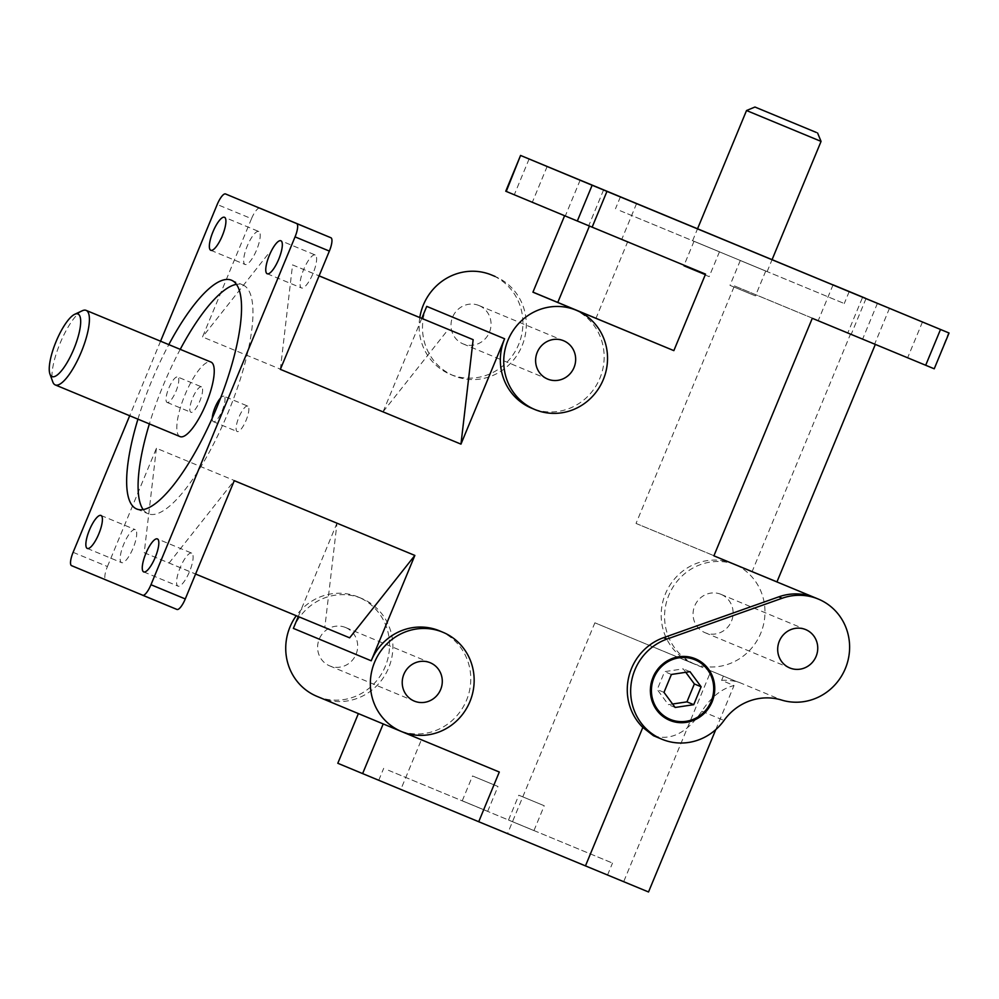 <?xml version="1.0" encoding="UTF-8"?>
<svg xmlns="http://www.w3.org/2000/svg" width="999" height="999" viewBox="0 0 999 999"><rect width="100%" height="100%" fill="white"/><g stroke="black" fill="none" stroke-linecap="round" stroke-linejoin="round"><path stroke-width="0.75" stroke-dasharray="5 3.75" d="M721.615 680.369A53.784 51.573 112.6 0 1 739.285 682.442A53.784 51.573 -67.4 0 1 734.814 680.843L723.388 676.111L721.615 680.369L734.028 685.539C721.615 688.598 710.888 697.165 701.847 711.238C687 732.891 670.866 741.046 653.458 735.714M776.96 581.893L752.135 571.553L850.524 334.028L734.427 285.901L636.038 523.439L737.062 565.259A53.784 51.573 112.6 0 0 668.843 595.179A53.784 51.573 112.6 0 0 695.804 664.61A53.784 51.573 112.6 0 0 695.891 664.647L734.814 680.843M733.678 563.848A53.784 51.573 112.6 0 0 665.459 593.768A53.784 51.573 112.6 0 0 692.419 663.199A53.784 51.573 112.6 0 0 760.701 633.354A53.784 51.573 112.6 0 0 733.753 563.886A53.784 51.573 112.6 0 0 733.678 563.848M684.253 266.321L709.165 276.648L684.253 266.321M694.542 241.483L719.467 251.798L694.542 241.483M730.506 285.577L755.431 295.891L730.506 285.577M740.796 260.727L765.721 271.054L740.796 260.727M473.064 776.173L497.989 786.488L473.064 776.173M462.774 801.011L487.687 811.338L462.774 801.011M519.33 795.429L544.243 805.743L519.33 795.429M509.028 820.266L533.953 830.594L509.028 820.266M201.486 386.85L201.486 386.85A13.774 3.909 -67.5 0 0 192.607 398.077A13.774 3.909 -67.5 0 0 190.946 412.3A13.774 3.909 -67.5 0 0 199.825 401.074A13.774 3.909 -67.5 0 0 201.486 386.85L177.66 376.985A13.774 3.909 112.5 0 1 176.011 391.208A13.774 3.909 112.5 0 1 167.12 402.435A13.774 3.909 112.5 0 1 168.781 388.211A13.774 3.909 112.5 0 1 177.66 376.985L177.66 376.985M247.752 406.106L247.752 406.106A13.774 3.909 -67.5 0 0 238.861 417.332A13.774 3.909 -67.5 0 0 237.213 431.556A13.774 3.909 -67.5 0 0 246.091 420.329A13.774 3.909 -67.5 0 0 247.752 406.106L223.926 396.241A13.774 3.909 112.5 0 1 222.265 410.464A13.774 3.909 112.5 0 1 213.386 421.69A13.774 3.909 112.5 0 1 212.275 418.082M220.592 398.002A13.774 3.909 112.5 0 1 223.926 396.241L223.926 396.241M620.179 210.739L844.267 303.534L620.179 210.739M697.564 228.734L772.102 259.615L697.564 228.721M143.182 509.59A123.814 35.165 -67.5 0 0 148.152 513.736A123.814 35.165 -67.5 0 0 227.997 412.824A123.814 35.165 -67.5 0 0 242.907 284.952A123.814 35.165 -67.5 0 0 242.894 284.94A123.814 35.165 -67.5 0 0 236.438 284.353M180.232 349.35A123.814 35.165 -67.5 0 0 149.375 423.888M137.937 419.155A123.814 35.165 112.5 0 1 168.806 344.618M388.411 770.279L612.499 863.074L388.411 770.279M383.479 782.205L607.554 874.999L383.479 782.205M180.095 436.613A40.335 11.451 112.5 0 1 184.94 394.955A40.335 11.451 112.5 0 1 210.951 362.063M694.13 241.358L767.145 271.591L694.13 241.358M73.114 552.322L107.43 566.533A12.912 3.671 -67.5 0 0 105.869 579.87L176.96 609.452M259.827 208.167A12.912 3.671 -67.5 0 0 251.511 218.681L217.208 204.483M529.108 158.978L514.298 194.755L505.756 191.221M877.472 303.221L862.661 338.998L847.839 332.854L862.661 297.078M934.227 368.793L948.563 332.804M160.564 341.208L129.695 415.746M421.79 318.356L383.117 411.725L202.522 336.95L251.511 218.681M426.748 306.381A53.784 51.573 112.6 0 0 453.733 375.761A53.784 51.573 112.6 0 0 522.015 345.916A53.784 51.573 112.6 0 0 495.067 276.448A53.784 51.573 112.6 0 0 494.98 276.411L495.067 276.448M514.298 194.755L627.697 241.708L596.003 318.231L532.954 292.133M734.427 285.901L847.839 332.854M648.526 891.97L507.604 833.516L594.88 622.814L695.891 664.647M507.604 833.516L337.799 763.273M316.97 696.365A53.784 51.573 112.6 0 0 385.252 666.52A53.784 51.573 112.6 0 0 358.304 597.052L361.688 598.451A53.784 51.573 112.6 0 1 388.648 667.881A53.784 51.573 112.6 0 1 320.442 697.801L421.453 739.635L400.874 789.322M361.688 598.451A53.784 51.573 112.6 0 0 361.601 598.426A53.784 51.573 112.6 0 0 293.369 628.383M107.43 566.533L156.418 448.264L337.013 523.039L298.276 616.558M439.535 630.856A53.784 51.573 -67.4 0 1 466.508 700.287A53.784 51.573 -67.4 0 1 398.289 730.207L402.422 731.917M572.914 308.841A53.784 51.573 -67.4 0 1 599.862 378.321A53.784 51.573 -67.4 0 1 531.58 408.166M669.605 720.304A33.354 31.98 -67.4 0 1 669.517 720.267A33.354 31.98 -67.4 0 1 669.467 720.242A33.354 31.98 -67.4 0 1 652.759 677.172A33.354 31.98 -67.4 0 1 695.092 658.666A33.354 31.98 -67.4 0 1 695.242 658.728M685.764 672.302L683.204 668.855L664.635 671.64L657.217 689.547L668.381 704.657L672.602 704.02M689.984 671.665L683.204 668.855M671.403 674.462L664.635 671.64M663.985 692.369L657.217 689.547M675.149 707.467L668.381 704.657M723.388 676.111L710.976 670.941L623.701 881.642M715.759 729.632L734.028 685.539M710.976 670.941L594.88 622.814M421.453 739.635L499.3 772.027M280.369 369.355L292.557 264.897L319.093 275.886M292.557 264.897L319.106 275.836M383.117 411.725L448.326 329.333M267.732 254.57L202.522 336.95M156.418 448.264L144.231 552.722L195.592 574.038M144.231 552.722L324.825 627.497L337.013 523.039M324.825 627.497L349.65 637.824M169.056 563.049L234.266 480.669M850.524 334.028L875.324 344.405M862.661 338.998L933.74 368.581M812.287 318.306L875.349 344.355M906.967 357.48L874.649 344.093L906.967 357.48M850.549 334.003L818.231 320.617L850.549 334.003M821.066 141.396L746.528 110.527M627.697 241.708L705.544 274.113M564.66 215.634L532.342 202.248L564.66 215.634M621.066 239.111L588.748 225.724L621.066 239.111M532.929 292.183L596.003 318.231M419.805 317.532A53.784 51.573 112.6 0 0 450.349 374.35A53.784 51.573 112.6 0 0 518.631 344.518A53.784 51.573 112.6 0 0 491.683 275.037M478.958 305.519A20.767 19.905 112.6 0 0 452.634 317.07A20.767 19.905 112.6 0 0 463.037 343.868A20.767 19.905 112.6 0 0 489.398 332.342A20.767 19.905 112.6 0 0 478.996 305.532A20.767 19.905 112.6 0 0 478.958 305.519M358.304 597.052A53.784 51.573 112.6 0 0 358.216 597.015A53.784 51.573 112.6 0 0 296.253 615.721M345.579 627.522A20.767 19.905 112.6 0 0 319.243 639.073A20.767 19.905 112.6 0 0 329.658 665.871A20.767 19.905 112.6 0 0 356.019 654.357A20.767 19.905 112.6 0 0 345.617 627.534A20.767 19.905 112.6 0 0 345.579 627.522M721.041 594.355A20.767 19.905 112.6 0 0 694.705 605.906A20.767 19.905 112.6 0 0 705.119 632.717A20.767 19.905 112.6 0 0 731.468 621.191A20.767 19.905 112.6 0 0 721.066 594.38A20.767 19.905 112.6 0 0 721.041 594.355M636.038 523.439L752.135 571.553M82.293 310.751A40.335 11.451 -67.5 0 0 60.102 343.269A40.335 11.451 -67.5 0 0 52.81 381.955M135.277 529.645A17.857 5.07 -67.5 0 0 135.265 529.645A17.857 5.07 -67.5 0 0 123.751 544.205A17.857 5.07 -67.5 0 0 121.603 562.649A17.857 5.07 -67.5 0 0 133.117 548.089A17.857 5.07 -67.5 0 0 135.277 529.645M315.185 254.97L315.185 254.97A17.857 5.07 -67.5 0 0 303.671 269.53A17.857 5.07 -67.5 0 0 301.523 287.974A17.857 5.07 -67.5 0 0 313.037 273.414A17.857 5.07 -67.5 0 0 315.185 254.97L280.881 240.771M258.766 231.493L258.766 231.493A17.857 5.07 -67.5 0 0 247.252 246.054A17.857 5.07 -67.5 0 0 245.105 264.485A17.857 5.07 -67.5 0 0 256.618 249.937A17.857 5.07 -67.5 0 0 258.766 231.493L224.463 217.282M191.683 553.121L191.683 553.121A17.857 5.07 -67.5 0 0 180.17 567.682A17.857 5.07 -67.5 0 0 178.022 586.126A17.857 5.07 -67.5 0 0 189.535 571.565A17.857 5.07 -67.5 0 0 191.683 553.121L157.38 538.923M739.285 682.442L781.593 700.049M737.062 565.259L733.753 563.886M105.869 579.87L71.566 565.659M701.847 711.238L724.013 720.454M692.419 663.199L695.804 664.61M694.018 241.258L683.728 266.109M719.467 251.798L709.165 276.648M740.284 260.514L729.982 285.352M765.721 271.054L755.431 295.891M487.687 811.338L497.989 786.488M462.25 800.798L472.539 775.948M533.953 830.594L544.243 805.743M508.516 820.054L518.806 795.204M167.12 402.435L190.946 412.3M213.386 421.69L237.213 431.556M620.416 196.84L615.484 208.766M849.2 291.608L844.267 303.534M136.726 509.003L148.152 513.736M231.456 280.207L242.894 284.94M607.554 874.999L612.499 863.074M378.771 780.231L383.703 768.306M767.145 271.591L772.052 259.715M692.607 240.722L697.514 228.846M547.152 166.471L532.342 202.248M580.157 180.132L565.334 215.909M603.571 189.947L588.748 225.724M636.563 203.609L621.753 239.398M450.349 374.35L453.733 375.761M463.037 343.868L547.664 379.083M478.996 305.532L563.611 340.746M889.472 308.316L874.649 344.093M922.464 321.99L907.641 357.767M833.054 284.84L818.231 320.617M866.046 298.514L851.223 334.29M329.658 665.871L414.273 701.086M345.617 627.534L430.232 662.749M705.119 632.717L789.734 667.931M721.066 594.38L805.694 629.595M87.3 548.439L121.603 562.649M100.961 515.447L135.265 529.645M267.22 273.763L301.523 287.974M210.801 250.287L245.105 264.485M143.719 571.915L178.022 586.126"/><path stroke-width="1.5" d="M818.293 599.063A53.784 51.573 -67.4 0 1 818.381 599.1A53.784 51.573 -67.4 0 1 846.24 666.233A53.784 51.573 -67.4 0 1 781.593 700.049A53.784 51.573 112.6 0 0 724.013 720.454A53.784 51.573 -67.4 0 1 661.9 739.223A53.784 51.573 -67.4 0 1 630.731 688.361A53.784 51.573 -67.4 0 1 666.995 639.073L782.142 598.251A53.784 51.573 -67.4 0 1 818.293 599.063M212.275 418.082A13.774 3.909 112.5 0 1 220.592 398.002M606.967 191.383L949.05 333.004L520.566 155.444L505.756 191.221L577.322 221.016L592.145 227.16L606.967 191.383L592.145 185.24L577.322 221.016M236.438 284.353A123.814 35.165 -67.5 0 0 180.232 349.35M149.375 423.888A123.814 35.165 -67.5 0 0 143.182 509.59M168.806 344.618A123.814 35.165 112.5 0 1 231.456 280.207A123.814 35.165 112.5 0 1 216.571 408.091A123.814 35.165 112.5 0 1 136.726 509.003A123.814 35.165 112.5 0 1 137.937 419.155M86.114 310.377L210.951 362.063A40.335 11.451 112.5 0 1 210.964 362.075A40.335 11.451 112.5 0 1 206.106 403.733A40.335 11.451 112.5 0 1 180.095 436.613L55.257 384.927A40.335 11.451 -67.5 0 0 55.257 384.927A40.335 11.451 -67.5 0 0 81.269 352.048A40.335 11.451 -67.5 0 0 86.126 310.377A40.335 11.451 -67.5 0 0 86.114 310.377A40.335 11.451 -67.5 0 0 82.293 310.751L74.713 314.285A33.891 9.628 112.5 0 1 75.699 344.243A33.891 9.628 112.5 0 1 51.998 376.586A33.891 9.628 112.5 0 1 49.95 374.101A33.891 9.628 112.5 0 1 56.069 341.596A33.891 9.628 112.5 0 1 74.713 314.285M150.974 584.727A12.912 3.671 112.5 0 1 142.645 595.242L176.96 609.452A12.912 3.671 -67.5 0 0 185.277 598.938L150.974 584.727L295.055 236.875L329.358 251.086A12.912 3.671 -67.5 0 0 330.919 237.75L296.616 223.539A12.912 3.671 112.5 0 1 295.055 236.875M176.96 609.452L71.566 565.659A12.912 3.671 112.5 0 1 73.114 552.322L129.695 415.746M160.564 341.208L217.208 204.483A12.912 3.671 112.5 0 1 225.524 193.956L296.616 223.539M330.919 237.75L259.84 208.167A12.912 3.671 -67.5 0 0 259.827 208.167M506.243 191.433L520.566 155.444M940.509 329.483L925.686 365.259L934.227 368.793L949.05 333.004M157.38 538.923A17.857 5.07 112.5 0 1 155.232 557.367A17.857 5.07 112.5 0 1 143.719 571.915A17.857 5.07 112.5 0 1 145.854 553.483A17.857 5.07 112.5 0 1 157.38 538.923L157.38 538.923M224.463 217.282A17.857 5.07 112.5 0 1 222.315 235.727A17.857 5.07 112.5 0 1 210.801 250.287A17.857 5.07 112.5 0 1 212.949 231.843A17.857 5.07 112.5 0 1 224.463 217.282L224.463 217.282M280.881 240.771A17.857 5.07 112.5 0 1 278.733 259.216A17.857 5.07 112.5 0 1 267.22 273.763A17.857 5.07 112.5 0 1 269.355 255.319A17.857 5.07 112.5 0 1 280.881 240.771L280.881 240.771M100.961 515.447A17.857 5.07 112.5 0 1 98.814 533.891A17.857 5.07 112.5 0 1 87.3 548.439A17.857 5.07 112.5 0 1 89.448 530.007A17.857 5.07 112.5 0 1 100.961 515.447L100.961 515.447M534.964 409.578A53.784 51.573 -67.4 0 1 508.004 340.147A53.784 51.573 -67.4 0 1 576.223 310.227A53.784 51.573 -67.4 0 1 576.298 310.252A53.784 51.573 -67.4 0 1 603.246 379.732A53.784 51.573 -67.4 0 1 534.964 409.578L531.58 408.166A53.784 51.573 -67.4 0 1 504.607 338.773L426.748 306.381L421.79 318.356M532.954 292.133L673.85 350.637L705.544 274.113L592.145 227.16M298.276 616.558L293.369 628.383L371.216 660.789L414.86 555.432L234.266 480.669L185.277 598.938M521.066 155.657L592.145 185.24M635.888 203.334L603.571 189.947L635.888 203.334M865.371 298.226L833.054 284.84L865.371 298.226M921.79 321.703L889.472 308.316L921.79 321.703M579.47 179.857L547.152 166.471L579.47 179.857M371.216 660.789A53.784 51.573 -67.4 0 1 439.46 630.819A53.784 51.573 -67.4 0 1 439.535 630.856L442.919 632.267A53.784 51.573 -67.4 0 1 469.867 701.735A53.784 51.573 -67.4 0 1 401.586 731.58A53.784 51.573 -67.4 0 1 374.625 662.15A53.784 51.573 -67.4 0 1 442.844 632.23A53.784 51.573 -67.4 0 1 442.919 632.267M358.379 713.598L337.799 763.273L362.625 773.601L478.721 821.727L499.3 772.027L402.422 731.917M478.721 821.727L648.526 891.97L715.759 729.632M661.9 739.223L653.458 735.714L642.819 727.422L585.451 865.921M642.819 727.422A53.784 51.573 -67.4 0 1 663.611 637.662L778.758 596.853A53.784 51.573 -67.4 0 1 814.909 597.664L713.898 555.831L812.287 318.306L925.686 365.259M572.839 308.816A53.784 51.573 -67.4 0 1 572.914 308.841L576.298 310.252M329.358 251.086L280.369 369.355L460.964 444.13L504.607 338.773M695.242 658.728A33.354 31.98 -67.4 0 1 711.8 701.735A33.354 31.98 -67.4 0 1 669.605 720.304M670.217 719.38A32.268 30.944 112.6 0 0 713.498 684.914A32.268 30.944 112.6 0 0 663.985 664.41A32.268 30.944 112.6 0 0 670.217 719.38M669.805 720.379A33.354 31.98 -67.4 0 1 669.755 720.354A33.354 31.98 -67.4 0 1 653.046 677.285A33.354 31.98 -67.4 0 1 695.379 658.778A33.354 31.98 -67.4 0 1 712.1 701.835A33.354 31.98 -67.4 0 1 669.805 720.379M701.136 686.775L693.718 704.682L675.149 707.467L663.985 692.369L671.403 674.462L689.984 671.665L701.136 686.775L694.367 683.953L685.764 672.302M672.602 704.02L686.95 701.86L694.367 683.953M693.718 704.682L686.95 701.86M805.656 629.582A20.767 19.905 -67.4 0 1 805.694 629.595A20.767 19.905 -67.4 0 1 816.096 656.405A20.767 19.905 -67.4 0 1 789.734 667.931A20.767 19.905 -67.4 0 1 779.332 641.133A20.767 19.905 -67.4 0 1 805.656 629.582M319.106 275.836L473.151 339.672L460.964 444.13M473.151 339.672L319.093 275.886M195.592 574.038L349.65 637.824L414.86 555.432M713.898 555.831L776.96 581.893L875.324 344.405M816.283 132.43L754.957 107.03L816.283 132.43M697.514 228.846L746.528 110.527L821.066 141.396L772.052 259.715M589.435 226.036L557.754 302.51L532.929 292.183L564.61 215.722M673.85 350.637L557.754 302.51M495.029 276.423L491.683 275.037A53.784 51.573 112.6 0 0 491.595 275A53.784 51.573 112.6 0 0 419.805 317.532M563.586 340.734A20.767 19.905 -67.4 0 1 563.611 340.746A20.767 19.905 -67.4 0 1 574.013 367.557A20.767 19.905 -67.4 0 1 547.664 379.083A20.767 19.905 -67.4 0 1 537.25 352.285A20.767 19.905 -67.4 0 1 563.586 340.734M296.253 615.721A53.784 51.573 112.6 0 0 316.97 696.365L401.586 731.58M430.207 662.737A20.767 19.905 -67.4 0 1 430.232 662.749A20.767 19.905 -67.4 0 1 440.634 689.572A20.767 19.905 -67.4 0 1 414.273 701.086A20.767 19.905 -67.4 0 1 403.871 674.288A20.767 19.905 -67.4 0 1 430.207 662.737M383.204 723.925L362.625 773.601M49.95 374.101L52.81 381.955A40.335 11.451 -67.5 0 0 55.245 384.915M818.381 599.1L814.909 597.664M320.442 697.801L398.289 730.207M778.758 596.853L782.142 598.251M663.611 637.662L666.995 639.073M754.957 107.03L746.528 110.527M817.569 132.967L821.066 141.396"/></g></svg>
